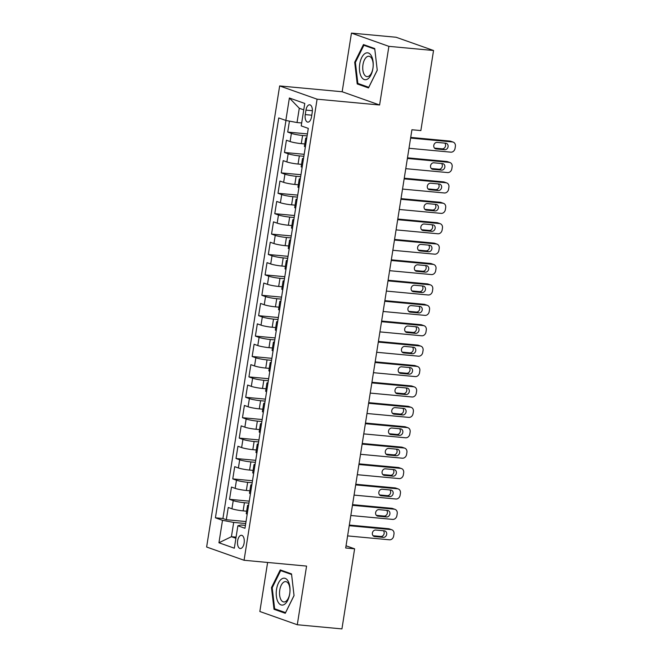 <?xml version="1.0" encoding="UTF-8"?>
<svg xmlns="http://www.w3.org/2000/svg" width="662" height="662" viewBox="0 0 662 662"><rect width="100%" height="100%" fill="white"/><g stroke="black" fill="none" stroke-linecap="round" stroke-linejoin="round"><path stroke-width="0.99" d="M244.121 543.055A6.653 3.36 -84.7 0 0 241.498 535.285A6.653 3.36 -84.7 0 0 237.641 540.763A6.653 3.36 -84.7 0 0 240.265 548.525A6.653 3.36 -84.7 0 0 244.121 543.055M267.613 562.46L259.843 611.498L297.288 624.746L341.931 628.9L354.617 548.823L346.036 545.786M279.654 85.936L206.627 547.019L244.063 560.267L317.09 99.184L279.654 85.936L342.163 91.753L379.599 105.001L388.892 46.348L351.456 33.1L342.163 91.753M351.456 33.1L396.108 37.254L433.544 50.502L388.892 46.348M289.435 121.121L287.705 132.077L307.425 133.914M304.793 143.968L301.293 143.637A8.308 0.91 -171 0 1 290.105 141.544L286.414 140.236L284.47 152.475L304.189 154.312M301.566 164.366L298.065 164.044A8.308 0.91 9 0 1 286.869 161.942L283.179 160.634L281.242 172.881L300.962 174.718M298.33 184.772L294.83 184.441A8.308 0.91 9 0 1 283.642 182.348L279.952 181.04L278.007 193.279L297.726 195.116M295.103 205.17L291.603 204.848A8.308 0.91 9 0 1 280.407 202.746L276.716 201.438L274.78 213.685L294.499 215.522M291.868 225.577L288.367 225.245A8.308 0.91 9 0 1 277.179 223.152L273.489 221.844L271.544 234.083L291.263 235.92M288.64 245.974L285.14 245.652A8.308 0.91 9 0 1 273.944 243.55L270.253 242.242L268.317 254.489L288.036 256.326M285.405 266.381L281.904 266.05A8.308 0.91 9 0 1 270.717 263.956L267.026 262.649L265.081 274.887L284.801 276.724M282.178 286.778L278.677 286.456A8.308 0.91 9 0 1 267.481 284.354L263.79 283.046L261.854 295.293L281.573 297.13M278.942 307.185L275.442 306.854A8.308 0.91 9 0 1 264.254 304.76L260.563 303.453L258.619 315.691L278.338 317.528M275.715 327.582L272.214 327.26A8.308 0.91 9 0 1 261.018 325.158L257.328 323.85L255.391 336.097L275.111 337.934M272.479 347.989L268.979 347.658A8.308 0.91 9 0 1 257.791 345.564L254.1 344.257L252.156 356.495L271.875 358.332M269.252 368.386L265.752 368.064A8.308 0.91 9 0 1 254.556 365.962L250.865 364.654L248.929 376.901L268.648 378.73M266.016 388.793L262.516 388.462A8.308 0.91 9 0 1 251.328 386.368L247.638 385.061L245.693 397.299L265.412 399.136M262.789 409.19L259.289 408.868A8.308 0.91 9 0 1 248.093 406.766L244.402 405.458L242.466 417.705L262.185 419.534M259.554 429.597L256.053 429.266A8.308 0.91 9 0 1 244.866 427.172L241.175 425.865L239.23 438.103L258.95 439.94M256.326 449.994L252.826 449.672A8.308 0.91 9 0 1 241.63 447.57L237.939 446.262L236.003 458.509L255.722 460.338M253.091 470.401L249.591 470.07A8.308 0.91 9 0 1 238.403 467.976L234.712 466.669L232.767 478.907L252.487 480.744M249.864 490.799L246.363 490.476A8.308 0.91 9 0 1 235.167 488.374L231.477 487.067L229.54 499.313L249.26 501.142M433.544 50.502L420.858 130.58L411.93 129.752L345.688 547.995L354.617 548.823M305.96 110.115L305.248 114.6A6.438 3.252 -84.7 0 0 307.789 122.122A6.438 3.252 -84.7 0 0 311.521 116.818L312.232 112.333A6.438 3.252 -84.7 0 0 309.692 104.811A6.438 3.252 -84.7 0 0 305.96 110.115L312.381 110.711M245.42 525.413L240.976 524.999L237.881 525.76L244.965 528.268L308.293 128.395L301.218 125.888L304.768 103.446L289.385 98.001L285.835 120.443L278.752 117.935L215.415 517.816L222.498 520.324L233.694 522.417L231.427 536.7L235.895 538.28M237.881 525.76L234.323 548.202L218.948 542.766L222.498 520.324M248.945 503.137L244.427 502.715A8.308 0.91 -171 0 1 233.231 500.621L229.54 499.313M246.628 511.205L243.128 510.874L244.427 502.715M252.172 482.73L247.654 482.317A8.308 0.91 -171 0 1 236.466 480.215L232.767 478.907M255.408 462.333L250.89 461.911A8.308 0.91 -171 0 1 239.694 459.817L236.003 458.509M258.635 441.926L254.117 441.513A8.308 0.91 -171 0 1 242.929 439.411L239.23 438.103M261.871 421.529L257.353 421.106A8.308 0.91 -171 0 1 246.156 419.013L242.466 417.705M265.098 401.122L260.58 400.709A8.308 0.91 -171 0 1 249.392 398.607L245.693 397.299M268.333 380.724L263.815 380.302A8.308 0.91 -171 0 1 252.619 378.209L248.929 376.901M271.561 360.318L267.043 359.905A8.308 0.91 -171 0 1 255.855 357.803L252.156 356.495M274.796 339.92L270.278 339.498A8.308 0.91 -171 0 1 259.082 337.405L255.391 336.097M278.023 319.514L273.505 319.101A8.308 0.91 -171 0 1 262.317 316.999L258.619 315.691M281.259 299.116L276.741 298.694A8.308 0.91 -171 0 1 265.545 296.601L261.854 295.293M284.486 278.71L279.968 278.297A8.308 0.91 -171 0 1 268.78 276.195L265.081 274.887M287.722 258.312L283.204 257.89A8.308 0.91 -171 0 1 272.008 255.797L268.317 254.489M290.949 237.915L286.431 237.493A8.308 0.91 -171 0 1 275.243 235.391L271.544 234.083M294.185 217.508L289.666 217.086A8.308 0.91 -171 0 1 278.47 214.993L274.78 213.685M297.412 197.111L292.894 196.688A8.308 0.91 -171 0 1 281.706 194.587L278.007 193.279M300.647 176.704L296.129 176.282A8.308 0.91 -171 0 1 284.933 174.189L281.242 172.881M303.875 156.306L299.356 155.884A8.308 0.91 -171 0 1 288.169 153.783L284.47 152.475M307.11 135.9L302.592 135.478A8.308 0.91 -171 0 1 291.396 133.385L287.705 132.077M285.959 120.467L222.92 518.512L226.305 519.711L246.024 521.548M243.128 510.874A8.308 0.91 9 0 1 231.94 508.78L228.249 507.473L226.305 519.711M305.356 146.939A8.308 0.91 -171 0 1 304.421 146.352L305.712 138.192A8.308 0.91 -171 0 1 306.787 137.919M306.655 138.78A8.308 0.91 -171 0 1 305.712 138.192M303.759 109.842L299.29 108.262L297.023 122.544L285.835 120.443M301.673 122.975L297.023 122.544M297.288 624.746L306.572 566.084L244.063 560.267M379.599 105.001L317.09 99.184M236.077 537.13L231.427 536.7L218.948 542.766M245.71 523.534L233.694 522.417M303.419 159.186A8.308 0.91 -171 0 1 302.476 158.59A8.308 0.91 -171 0 1 303.56 158.326M302.476 158.59L301.185 166.75A8.308 0.91 9 0 0 302.129 167.345M300.192 179.584A8.308 0.91 -171 0 1 299.249 178.997A8.308 0.91 -171 0 1 300.325 178.723M299.249 178.997L297.958 187.156A8.308 0.91 9 0 0 298.893 187.743M296.957 199.99A8.308 0.91 -171 0 1 296.013 199.394A8.308 0.91 -171 0 1 297.097 199.13M296.013 199.394L294.722 207.554A8.308 0.91 9 0 0 295.666 208.149M293.729 220.388A8.308 0.91 -171 0 1 292.786 219.801A8.308 0.91 -171 0 1 293.862 219.527M292.786 219.801L291.495 227.96A8.308 0.91 9 0 0 292.43 228.547M290.494 240.794A8.308 0.91 -171 0 1 289.551 240.198A8.308 0.91 -171 0 1 290.635 239.925M289.551 240.198L288.26 248.358A8.308 0.91 9 0 0 289.203 248.953M287.267 261.192A8.308 0.91 -171 0 1 286.323 260.605A8.308 0.91 -171 0 1 287.399 260.332M286.323 260.605L285.032 268.764A8.308 0.91 9 0 0 285.976 269.351M284.031 281.598A8.308 0.91 -171 0 1 283.088 281.002A8.308 0.91 -171 0 1 284.172 280.729M283.088 281.002L281.797 289.162A8.308 0.91 9 0 0 282.74 289.757M280.804 301.996A8.308 0.91 -171 0 1 279.861 301.409A8.308 0.91 -171 0 1 280.936 301.136M279.861 301.409L278.57 309.568A8.308 0.91 9 0 0 279.513 310.155M277.568 322.394A8.308 0.91 -171 0 1 276.625 321.806A8.308 0.91 -171 0 1 277.709 321.533M276.625 321.806L275.334 329.966A8.308 0.91 9 0 0 276.277 330.561M274.341 342.8A8.308 0.91 -171 0 1 273.398 342.213A8.308 0.91 -171 0 1 274.473 341.94M273.398 342.213L272.107 350.372A8.308 0.91 9 0 0 273.05 350.959M271.106 363.198A8.308 0.91 -171 0 1 270.17 362.611A8.308 0.91 -171 0 1 271.246 362.337M270.17 362.611L268.871 370.77A8.308 0.91 9 0 0 269.815 371.365M267.878 383.604A8.308 0.91 -171 0 1 266.935 383.017A8.308 0.91 -171 0 1 268.011 382.744M266.935 383.017L265.644 391.176A8.308 0.91 9 0 0 266.587 391.763M264.643 404.002A8.308 0.91 -171 0 1 263.708 403.415A8.308 0.91 -171 0 1 264.783 403.141M263.708 403.415L262.409 411.574A8.308 0.91 9 0 0 263.352 412.169M261.416 424.408A8.308 0.91 -171 0 1 260.472 423.821A8.308 0.91 -171 0 1 261.548 423.548M260.472 423.821L259.181 431.98A8.308 0.91 9 0 0 260.125 432.567M258.18 444.806A8.308 0.91 -171 0 1 257.245 444.219A8.308 0.91 -171 0 1 258.321 443.945M257.245 444.219L255.946 452.378A8.308 0.91 9 0 0 256.889 452.974M254.953 465.212A8.308 0.91 -171 0 1 254.009 464.625A8.308 0.91 -171 0 1 255.085 464.352M254.009 464.625L252.718 472.784A8.308 0.91 9 0 0 253.662 473.371M251.717 485.61A8.308 0.91 -171 0 1 250.782 485.023A8.308 0.91 -171 0 1 251.858 484.749M250.782 485.023L249.483 493.182A8.308 0.91 9 0 0 250.426 493.778M248.49 506.016A8.308 0.91 -171 0 1 247.547 505.429A8.308 0.91 -171 0 1 248.622 505.156M222.92 518.512L215.415 517.816M247.547 505.429L246.256 513.588A8.308 0.91 9 0 0 247.199 514.175M299.29 108.262L289.385 98.001M354.7 62.261L357.215 83.942L368.494 87.93L377.249 70.238L374.725 48.558L363.455 44.561L354.7 62.261L355.444 62.327M285.281 613.277L294.044 595.585L291.52 573.904L280.241 569.916L271.486 587.608L274.01 609.288L285.281 613.277M360.054 84.206L357.215 83.942M276.84 609.553L274.01 609.288M272.239 587.674L271.486 587.608M410.614 138.068L452.452 141.958A4.154 3.558 109.5 0 1 453.189 142.123A4.154 3.558 109.5 0 1 455.373 146.376L455.051 148.412A4.154 3.558 109.5 0 1 450.839 152.161L409 148.271M453.189 142.123L450.665 141.229A4.154 3.558 -70.5 0 0 449.92 141.064L410.713 137.415M445.733 143.199A3.327 2.847 -70.5 0 1 446.32 143.331A3.327 2.847 -70.5 0 1 448 147.072A3.327 2.847 -70.5 0 1 444.698 149.728L436.126 148.933A3.327 2.847 -70.5 0 1 435.53 148.801A3.327 2.847 -70.5 0 1 433.858 145.052A3.327 2.847 -70.5 0 1 437.16 142.404L445.733 143.199M444.806 143.116A3.327 2.847 -70.5 0 1 445.236 146.848A3.327 2.847 -70.5 0 1 442.166 148.834L434.512 148.123M372.905 68.608A13.505 6.819 -84.7 0 0 368.428 53.018A13.505 6.819 -84.7 0 0 359.756 63.949A13.505 6.819 -84.7 0 0 364.232 79.539A13.505 6.819 -84.7 0 0 372.905 68.608M372.938 68.194A10.228 5.164 -84.7 0 0 368.908 56.253A10.228 5.164 -84.7 0 0 362.975 64.669A10.228 5.164 -84.7 0 0 367.013 76.618A10.228 5.164 -84.7 0 0 372.938 68.194M377.241 70.172L368.767 87.293L357.844 83.42L355.403 62.418L363.885 45.273L374.791 49.129M366.012 45.471L363.885 45.273M288.227 581.31A13.505 6.819 -84.7 0 0 278.479 582.982A13.505 6.819 -84.7 0 0 278.015 601.948A13.505 6.819 -84.7 0 0 287.771 600.277A13.505 6.819 -84.7 0 0 288.227 581.31M288.615 583.967A10.228 5.164 -84.7 0 0 285.694 581.6A10.228 5.164 -84.7 0 0 280.183 588.071A10.228 5.164 -84.7 0 0 280.887 599.598A10.228 5.164 -84.7 0 0 283.799 601.965A10.228 5.164 -84.7 0 0 289.319 595.486A10.228 5.164 -84.7 0 0 288.615 583.967M285.603 612.64L274.639 608.775L272.198 587.765L280.68 570.619L291.586 574.484M282.798 570.818L280.68 570.619M294.036 595.527L285.562 612.64M407.378 158.466L449.217 162.364A4.154 3.558 109.5 0 1 449.961 162.529A4.154 3.558 109.5 0 1 452.146 166.774L451.823 168.818A4.154 3.558 109.5 0 1 447.603 172.567L405.765 168.669M449.961 162.529L447.429 161.627A4.154 3.558 -70.5 0 0 446.693 161.47L407.486 157.821M442.497 163.605A3.327 2.847 -70.5 0 1 443.093 163.729A3.327 2.847 -70.5 0 1 444.773 167.478A3.327 2.847 -70.5 0 1 441.463 170.126L432.89 169.331A3.327 2.847 -70.5 0 1 432.303 169.199A3.327 2.847 -70.5 0 1 430.623 165.459A3.327 2.847 -70.5 0 1 433.924 162.802L442.497 163.605M441.579 163.514A3.327 2.847 -70.5 0 1 442.001 167.254A3.327 2.847 -70.5 0 1 438.939 169.232L431.285 168.52M404.151 178.872L445.989 182.762A4.154 3.558 109.5 0 1 446.726 182.927A4.154 3.558 109.5 0 1 448.91 187.18L448.588 189.216A4.154 3.558 109.5 0 1 444.376 192.965L402.537 189.075M446.726 182.927L444.202 182.033A4.154 3.558 -70.5 0 0 443.457 181.868L404.25 178.219M439.27 184.003A3.327 2.847 -70.5 0 1 439.858 184.135A3.327 2.847 -70.5 0 1 441.537 187.876A3.327 2.847 -70.5 0 1 438.236 190.532L429.663 189.737A3.327 2.847 -70.5 0 1 429.067 189.605A3.327 2.847 -70.5 0 1 427.395 185.857A3.327 2.847 -70.5 0 1 430.697 183.209L439.27 184.003M438.343 183.92A3.327 2.847 -70.5 0 1 438.774 187.652A3.327 2.847 -70.5 0 1 435.704 189.638L428.049 188.927M400.915 199.27L442.754 203.168A4.154 3.558 109.5 0 1 443.499 203.333A4.154 3.558 109.5 0 1 445.683 207.578L445.361 209.622A4.154 3.558 109.5 0 1 441.14 213.371L399.302 209.473M443.499 203.333L440.966 202.431A4.154 3.558 -70.5 0 0 440.23 202.274L401.023 198.625M436.035 204.401A3.327 2.847 -70.5 0 1 436.63 204.533A3.327 2.847 -70.5 0 1 438.31 208.282A3.327 2.847 -70.5 0 1 435 210.93L426.427 210.135A3.327 2.847 -70.5 0 1 425.84 210.003A3.327 2.847 -70.5 0 1 424.16 206.263A3.327 2.847 -70.5 0 1 427.462 203.606L436.035 204.401M435.116 204.318A3.327 2.847 -70.5 0 1 435.538 208.058A3.327 2.847 -70.5 0 1 432.476 210.036L424.822 209.324M397.688 219.676L439.527 223.566A4.154 3.558 109.5 0 1 440.263 223.731A4.154 3.558 109.5 0 1 442.456 227.985L442.125 230.02A4.154 3.558 109.5 0 1 437.913 233.769L396.075 229.88M440.263 223.731L437.739 222.837A4.154 3.558 -70.5 0 0 436.994 222.672L397.788 219.023M432.807 224.807A3.327 2.847 -70.5 0 1 433.395 224.939A3.327 2.847 -70.5 0 1 435.075 228.68A3.327 2.847 -70.5 0 1 431.773 231.336L423.2 230.542A3.327 2.847 -70.5 0 1 422.604 230.409A3.327 2.847 -70.5 0 1 420.933 226.661A3.327 2.847 -70.5 0 1 424.234 224.013L432.807 224.807M431.881 224.724A3.327 2.847 -70.5 0 1 432.311 228.456A3.327 2.847 -70.5 0 1 429.241 230.442L421.586 229.731M394.453 240.074L436.291 243.972A4.154 3.558 109.5 0 1 437.036 244.137A4.154 3.558 109.5 0 1 439.22 248.382L438.898 250.426A4.154 3.558 109.5 0 1 434.677 254.175L392.839 250.277M437.036 244.137L434.504 243.235A4.154 3.558 -70.5 0 0 433.767 243.078L394.56 239.429M429.572 245.205A3.327 2.847 -70.5 0 1 430.168 245.337A3.327 2.847 -70.5 0 1 431.847 249.086A3.327 2.847 -70.5 0 1 428.537 251.734L419.965 250.939A3.327 2.847 -70.5 0 1 419.377 250.807A3.327 2.847 -70.5 0 1 417.697 247.067A3.327 2.847 -70.5 0 1 420.999 244.41L429.572 245.205M428.653 245.122A3.327 2.847 -70.5 0 1 429.075 248.862A3.327 2.847 -70.5 0 1 426.014 250.84L418.359 250.128M391.225 260.48L433.064 264.37A4.154 3.558 109.5 0 1 433.8 264.535A4.154 3.558 109.5 0 1 435.993 268.789L435.662 270.824A4.154 3.558 109.5 0 1 431.45 274.573L389.612 270.684M433.8 264.535L431.276 263.642A4.154 3.558 -70.5 0 0 430.532 263.476L391.325 259.827M426.345 265.611A3.327 2.847 -70.5 0 1 426.932 265.743A3.327 2.847 -70.5 0 1 428.612 269.484A3.327 2.847 -70.5 0 1 425.31 272.14L416.737 271.337A3.327 2.847 -70.5 0 1 416.141 271.213A3.327 2.847 -70.5 0 1 414.47 267.465A3.327 2.847 -70.5 0 1 417.772 264.817L426.345 265.611M425.418 265.528A3.327 2.847 -70.5 0 1 425.848 269.26A3.327 2.847 -70.5 0 1 422.778 271.246L415.124 270.535M387.99 280.878L429.828 284.776A4.154 3.558 109.5 0 1 430.573 284.941A4.154 3.558 109.5 0 1 432.758 289.186L432.435 291.23A4.154 3.558 109.5 0 1 428.215 294.979L386.376 291.081M430.573 284.941L428.041 284.039A4.154 3.558 -70.5 0 0 427.304 283.882L388.098 280.233M423.109 286.009A3.327 2.847 -70.5 0 1 423.705 286.141A3.327 2.847 -70.5 0 1 425.385 289.89A3.327 2.847 -70.5 0 1 422.075 292.538L413.502 291.743A3.327 2.847 -70.5 0 1 412.914 291.611A3.327 2.847 -70.5 0 1 411.234 287.871A3.327 2.847 -70.5 0 1 414.536 285.214L423.109 286.009M422.19 285.926A3.327 2.847 -70.5 0 1 422.613 289.666A3.327 2.847 -70.5 0 1 419.551 291.644L411.896 290.932M384.763 301.284L426.601 305.174A4.154 3.558 109.5 0 1 427.338 305.339A4.154 3.558 109.5 0 1 429.53 309.593L429.199 311.628A4.154 3.558 109.5 0 1 424.987 315.377L383.149 311.488M427.338 305.339L424.814 304.446A4.154 3.558 -70.5 0 0 424.069 304.28L384.862 300.631M419.882 306.415A3.327 2.847 -70.5 0 1 420.469 306.547A3.327 2.847 -70.5 0 1 422.149 310.288A3.327 2.847 -70.5 0 1 418.847 312.944L410.274 312.141A3.327 2.847 -70.5 0 1 409.679 312.017A3.327 2.847 -70.5 0 1 408.007 308.269A3.327 2.847 -70.5 0 1 411.309 305.621L419.882 306.415M418.955 306.332A3.327 2.847 -70.5 0 1 419.385 310.064A3.327 2.847 -70.5 0 1 416.315 312.05L408.661 311.339M381.527 321.682L423.366 325.58A4.154 3.558 109.5 0 1 424.11 325.737A4.154 3.558 109.5 0 1 426.295 329.99L425.972 332.034A4.154 3.558 109.5 0 1 421.752 335.783L379.914 331.885M424.11 325.737L421.578 324.843A4.154 3.558 -70.5 0 0 420.842 324.686L381.635 321.037M416.646 326.813A3.327 2.847 -70.5 0 1 417.242 326.945A3.327 2.847 -70.5 0 1 418.922 330.694A3.327 2.847 -70.5 0 1 415.612 333.342L407.039 332.547A3.327 2.847 -70.5 0 1 406.451 332.415A3.327 2.847 -70.5 0 1 404.772 328.675A3.327 2.847 -70.5 0 1 408.073 326.018L416.646 326.813M415.728 326.73A3.327 2.847 -70.5 0 1 416.15 330.47A3.327 2.847 -70.5 0 1 413.088 332.448L405.434 331.736M378.3 342.089L420.138 345.978A4.154 3.558 109.5 0 1 420.875 346.143A4.154 3.558 109.5 0 1 423.068 350.397L422.737 352.432A4.154 3.558 109.5 0 1 418.525 356.181L376.686 352.283M420.875 346.143L418.351 345.25A4.154 3.558 -70.5 0 0 417.606 345.084L378.399 341.435M413.419 347.219A3.327 2.847 -70.5 0 1 414.007 347.351A3.327 2.847 -70.5 0 1 415.686 351.092A3.327 2.847 -70.5 0 1 412.385 353.748L403.812 352.945A3.327 2.847 -70.5 0 1 403.216 352.821A3.327 2.847 -70.5 0 1 401.544 349.073A3.327 2.847 -70.5 0 1 404.846 346.416L413.419 347.219M412.492 347.136A3.327 2.847 -70.5 0 1 412.923 350.868A3.327 2.847 -70.5 0 1 409.852 352.854L402.198 352.143M375.064 362.486L416.903 366.384A4.154 3.558 109.5 0 1 417.648 366.541A4.154 3.558 109.5 0 1 419.832 370.794L419.509 372.838A4.154 3.558 109.5 0 1 415.289 376.587L373.451 372.689M417.648 366.541L415.115 365.647A4.154 3.558 -70.5 0 0 414.379 365.49L375.172 361.841M410.183 367.617A3.327 2.847 -70.5 0 1 410.779 367.749A3.327 2.847 -70.5 0 1 412.459 371.498A3.327 2.847 -70.5 0 1 409.149 374.146L400.576 373.351A3.327 2.847 -70.5 0 1 399.989 373.219A3.327 2.847 -70.5 0 1 398.309 369.479A3.327 2.847 -70.5 0 1 401.611 366.822L410.183 367.617M409.265 367.534A3.327 2.847 -70.5 0 1 409.687 371.274A3.327 2.847 -70.5 0 1 406.625 373.252L398.971 372.541M371.837 382.893L413.676 386.782A4.154 3.558 109.5 0 1 414.412 386.947A4.154 3.558 109.5 0 1 416.605 391.201L416.274 393.236A4.154 3.558 109.5 0 1 412.062 396.985L370.224 393.087M414.412 386.947L411.888 386.054A4.154 3.558 -70.5 0 0 411.143 385.888L371.936 382.239M406.956 388.023A3.327 2.847 -70.5 0 1 407.544 388.155A3.327 2.847 -70.5 0 1 409.224 391.896A3.327 2.847 -70.5 0 1 405.922 394.552L397.349 393.749A3.327 2.847 -70.5 0 1 396.753 393.625A3.327 2.847 -70.5 0 1 395.082 389.877A3.327 2.847 -70.5 0 1 398.383 387.22L406.956 388.023M406.029 387.94A3.327 2.847 -70.5 0 1 406.46 391.672A3.327 2.847 -70.5 0 1 403.39 393.658L395.735 392.947M368.602 403.29L410.44 407.188A4.154 3.558 109.5 0 1 411.185 407.345A4.154 3.558 109.5 0 1 413.369 411.599L413.047 413.642A4.154 3.558 109.5 0 1 408.826 417.391L366.988 413.493M411.185 407.345L408.653 406.451A4.154 3.558 -70.5 0 0 407.916 406.294L368.709 402.645M403.721 408.421A3.327 2.847 -70.5 0 1 404.317 408.553A3.327 2.847 -70.5 0 1 405.996 412.302A3.327 2.847 -70.5 0 1 402.686 414.95L394.113 414.155A3.327 2.847 -70.5 0 1 393.526 414.023A3.327 2.847 -70.5 0 1 391.846 410.283A3.327 2.847 -70.5 0 1 395.148 407.627L403.721 408.421M402.802 408.338A3.327 2.847 -70.5 0 1 403.224 412.078A3.327 2.847 -70.5 0 1 400.162 414.056L392.508 413.345M365.374 423.697L407.213 427.586A4.154 3.558 109.5 0 1 407.949 427.751A4.154 3.558 109.5 0 1 410.142 432.005L409.819 434.04A4.154 3.558 109.5 0 1 405.599 437.789L363.761 433.891M407.949 427.751L405.425 426.858A4.154 3.558 -70.5 0 0 404.681 426.692L365.474 423.043M400.493 428.827A3.327 2.847 -70.5 0 1 401.081 428.959A3.327 2.847 -70.5 0 1 402.761 432.7A3.327 2.847 -70.5 0 1 399.459 435.356L390.886 434.553A3.327 2.847 -70.5 0 1 390.29 434.429A3.327 2.847 -70.5 0 1 388.619 430.681A3.327 2.847 -70.5 0 1 391.921 428.024L400.493 428.827M399.575 428.744A3.327 2.847 -70.5 0 1 399.997 432.476A3.327 2.847 -70.5 0 1 396.927 434.462L389.273 433.751M362.139 444.094L403.977 447.992A4.154 3.558 109.5 0 1 404.722 448.149A4.154 3.558 109.5 0 1 406.907 452.403L406.584 454.446A4.154 3.558 109.5 0 1 402.364 458.195L360.525 454.298M404.722 448.149L402.19 447.255A4.154 3.558 -70.5 0 0 401.453 447.098L362.246 443.449M397.258 449.225A3.327 2.847 -70.5 0 1 397.854 449.357A3.327 2.847 -70.5 0 1 399.534 453.106A3.327 2.847 -70.5 0 1 396.224 455.754L387.651 454.959A3.327 2.847 -70.5 0 1 387.063 454.827A3.327 2.847 -70.5 0 1 385.383 451.087A3.327 2.847 -70.5 0 1 388.685 448.431L397.258 449.225M396.339 449.142A3.327 2.847 -70.5 0 1 396.761 452.882A3.327 2.847 -70.5 0 1 393.7 454.86L386.045 454.149M358.912 464.501L400.75 468.39A4.154 3.558 109.5 0 1 401.486 468.555A4.154 3.558 109.5 0 1 403.679 472.809L403.357 474.844A4.154 3.558 109.5 0 1 399.136 478.593L357.298 474.695M401.486 468.555L398.963 467.662A4.154 3.558 -70.5 0 0 398.218 467.496L359.011 463.847M394.031 469.631A3.327 2.847 -70.5 0 1 394.618 469.763A3.327 2.847 -70.5 0 1 396.298 473.504A3.327 2.847 -70.5 0 1 392.996 476.16L384.423 475.357A3.327 2.847 -70.5 0 1 383.828 475.233A3.327 2.847 -70.5 0 1 382.156 471.485A3.327 2.847 -70.5 0 1 385.458 468.828L394.031 469.631M393.112 469.54A3.327 2.847 -70.5 0 1 393.534 473.28A3.327 2.847 -70.5 0 1 390.464 475.266L382.81 474.555M355.676 484.898L397.514 488.796A4.154 3.558 109.5 0 1 398.259 488.953A4.154 3.558 109.5 0 1 400.444 493.207L400.121 495.25A4.154 3.558 109.5 0 1 395.901 498.999L354.062 495.102M398.259 488.953L395.727 488.059A4.154 3.558 -70.5 0 0 394.991 487.902L355.784 484.253M390.795 490.029A3.327 2.847 -70.5 0 1 391.391 490.161A3.327 2.847 -70.5 0 1 393.071 493.91A3.327 2.847 -70.5 0 1 389.761 496.558L381.188 495.764A3.327 2.847 -70.5 0 1 380.6 495.631A3.327 2.847 -70.5 0 1 378.921 491.891A3.327 2.847 -70.5 0 1 382.222 489.235L390.795 490.029M389.877 489.946A3.327 2.847 -70.5 0 1 390.299 493.687A3.327 2.847 -70.5 0 1 387.237 495.664L379.583 494.953M352.449 505.305L394.287 509.194A4.154 3.558 109.5 0 1 395.024 509.359A4.154 3.558 109.5 0 1 397.217 513.613L396.894 515.648A4.154 3.558 109.5 0 1 392.674 519.397L350.835 515.499M395.024 509.359L392.5 508.466A4.154 3.558 -70.5 0 0 391.755 508.3L352.548 504.651M387.568 510.435A3.327 2.847 -70.5 0 1 388.155 510.567A3.327 2.847 -70.5 0 1 389.835 514.308A3.327 2.847 -70.5 0 1 386.534 516.964L377.961 516.161A3.327 2.847 -70.5 0 1 377.365 516.037A3.327 2.847 -70.5 0 1 375.693 512.289A3.327 2.847 -70.5 0 1 378.995 509.632L387.568 510.435M386.649 510.344A3.327 2.847 -70.5 0 1 387.071 514.084A3.327 2.847 -70.5 0 1 384.001 516.07L376.347 515.359M349.213 525.702L391.06 529.6A4.154 3.558 109.5 0 1 391.796 529.757A4.154 3.558 109.5 0 1 393.981 534.011L393.658 536.054A4.154 3.558 109.5 0 1 389.438 539.795L347.6 535.906M391.796 529.757L389.264 528.864A4.154 3.558 -70.5 0 0 388.528 528.706L349.321 525.057M384.332 530.833A3.327 2.847 -70.5 0 1 384.928 530.965A3.327 2.847 -70.5 0 1 386.608 534.714A3.327 2.847 -70.5 0 1 383.298 537.362L374.725 536.568A3.327 2.847 -70.5 0 1 374.138 536.435A3.327 2.847 -70.5 0 1 372.458 532.687A3.327 2.847 -70.5 0 1 375.759 530.039L384.332 530.833M383.414 530.75A3.327 2.847 -70.5 0 1 383.836 534.491A3.327 2.847 -70.5 0 1 380.774 536.468L373.12 535.757M246.363 490.476L247.654 482.317M249.591 470.07L250.89 461.911M252.826 449.672L254.117 441.513M256.053 429.266L257.353 421.106M259.289 408.868L260.58 400.709M262.516 388.462L263.815 380.302M265.752 368.064L267.043 359.905M268.979 347.658L270.278 339.498M272.214 327.26L273.505 319.101M275.442 306.854L276.741 298.694M278.677 286.456L279.968 278.297M281.904 266.05L283.204 257.89M285.14 245.652L286.431 237.493M288.367 225.245L289.666 217.086M291.603 204.848L292.894 196.688M294.83 184.441L296.129 176.282M298.065 164.044L299.356 155.884M301.293 143.637L302.592 135.478M290.105 141.544L291.396 133.385M231.94 508.78L233.231 500.621M235.167 488.374L236.466 480.215M238.403 467.976L239.694 459.817M241.63 447.57L242.929 439.411M244.866 427.172L246.156 419.013M248.093 406.766L249.392 398.607M251.328 386.368L252.619 378.209M254.556 365.962L255.855 357.803M257.791 345.564L259.082 337.405M261.018 325.158L262.317 316.999M264.254 304.76L265.545 296.601M267.481 284.354L268.78 276.195M270.717 263.956L272.008 255.797M273.944 243.55L275.243 235.391M277.179 223.152L278.47 214.993M280.407 202.746L281.706 194.587M283.642 182.348L284.933 174.189M286.869 161.942L288.169 153.783M311.777 115.213L305.248 114.6M449.92 141.064L452.452 141.958M444.698 149.728L442.166 148.834M436.126 148.933L434.992 148.528M446.693 161.47L449.217 162.364M441.463 170.126L438.939 169.232M432.89 169.331L431.756 168.934M443.457 181.868L445.989 182.762M438.236 190.532L435.704 189.638M429.663 189.737L428.529 189.332M440.23 202.274L442.754 203.168M435 210.93L432.476 210.036M426.427 210.135L425.294 209.738M436.994 222.672L439.527 223.566M431.773 231.336L429.241 230.442M423.2 230.542L422.066 230.136M433.767 243.078L436.291 243.972M428.537 251.734L426.014 250.84M419.965 250.939L418.831 250.534M430.532 263.476L433.064 264.37M425.31 272.14L422.778 271.246M416.737 271.337L415.604 270.94M427.304 283.882L429.828 284.776M422.075 292.538L419.551 291.644M413.502 291.743L412.368 291.338M424.069 304.28L426.601 305.174M418.847 312.944L416.315 312.05M410.274 312.141L409.141 311.744M420.842 324.686L423.366 325.58M415.612 333.342L413.088 332.448M407.039 332.547L405.905 332.142M417.606 345.084L420.138 345.978M412.385 353.748L409.852 352.854M403.812 352.945L402.678 352.548M414.379 365.49L416.903 366.384M409.149 374.146L406.625 373.252M400.576 373.351L399.443 372.946M411.143 385.888L413.676 386.782M405.922 394.552L403.39 393.658M397.349 393.749L396.215 393.352M407.916 406.294L410.44 407.188M402.686 414.95L400.162 414.056M394.113 414.155L392.98 413.75M404.681 426.692L407.213 427.586M399.459 435.356L396.927 434.462M390.886 434.553L389.752 434.156M401.453 447.098L403.977 447.992M396.224 455.754L393.7 454.86M387.651 454.959L386.517 454.554M398.218 467.496L400.75 468.39M392.996 476.16L390.464 475.266M384.423 475.357L383.29 474.96M394.991 487.902L397.514 488.796M389.761 496.558L387.237 495.664M381.188 495.764L380.054 495.358M391.755 508.3L394.287 509.194M386.534 516.964L384.001 516.07M377.961 516.161L376.827 515.764M388.528 528.706L391.06 529.6M383.298 537.362L380.774 536.468M374.725 536.568L373.591 536.162"/></g></svg>

